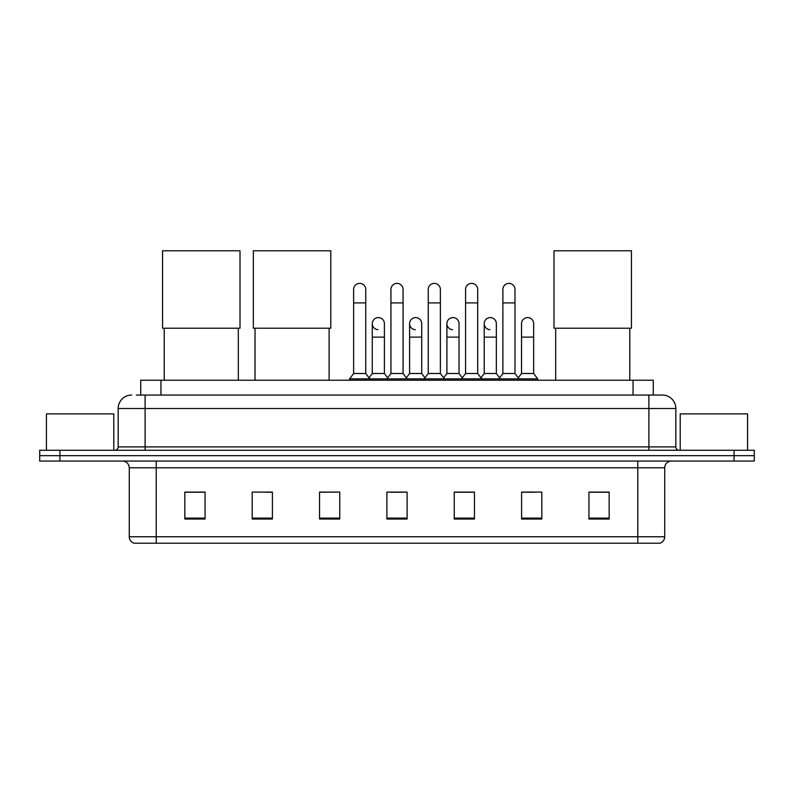 <?xml version="1.0" encoding="UTF-8"?>
<svg xmlns="http://www.w3.org/2000/svg" width="794" height="794" viewBox="0 0 794 794"><rect width="100%" height="100%" fill="white"/><g stroke="black" fill="none" stroke-linecap="round" stroke-linejoin="round"><path stroke-width="1.19" d="M140.737 395.045L140.737 380.227L653.264 380.227L653.264 395.045M136.657 395.045L662.365 395.045A13.468 13.468 0 0 1 675.833 408.513L675.833 446.903C676.012 448.938 677.143 450.059 679.207 450.277M136.35 395.045L145.103 395.045L145.103 408.513L118.167 408.513L118.167 446.903A3.365 3.365 0 0 1 114.793 450.277M131.635 395.045A13.468 13.468 0 0 0 118.167 408.513M59.907 450.277L39.7 450.277L39.7 455.667L59.907 455.667L39.7 455.667L39.7 461.056L59.907 461.056L59.907 455.667L734.093 455.667L59.907 455.667L59.907 450.277L734.093 450.277L734.093 455.667L754.3 455.667L734.093 455.667L734.093 461.056L59.907 461.056M734.093 461.056L754.3 461.056L754.3 450.277L734.093 450.277M675.833 408.513L648.896 408.513L648.896 395.045L662.365 395.045M664.727 536.754C664.538 539.98 662.921 542.133 659.874 543.225L637.781 543.225L637.781 536.754L664.727 536.754L664.727 467.785A6.739 6.739 0 0 1 671.456 461.056M637.781 543.225L134.126 543.225A6.739 6.739 0 0 1 129.273 536.754L129.273 467.785C128.876 463.696 126.633 461.453 122.544 461.056M609.157 519.038L609.157 492.101L588.95 492.101L588.95 519.038L609.157 519.038M541.806 519.038L541.806 492.101L521.598 492.101L521.598 519.038L541.806 519.038M474.455 519.038L474.455 492.101L454.247 492.101L454.247 519.038L474.455 519.038M205.05 519.038L205.05 492.101L184.843 492.101L184.843 519.038L205.05 519.038M272.402 519.038L272.402 492.101L252.194 492.101L252.194 519.038L272.402 519.038M339.753 519.038L339.753 492.101L319.545 492.101L319.545 519.038L339.753 519.038M407.104 519.038L407.104 492.101L386.896 492.101L386.896 519.038L407.104 519.038M521.598 492.24L534.332 492.24M339.753 492.101L319.545 492.24L339.753 492.101M266.139 492.24L272.402 492.24M464.887 492.24L459.706 492.24M390.261 492.24L403.739 492.24M205.05 492.24L184.843 492.24M474.455 492.24L454.247 492.24M609.157 492.24L588.95 492.24M113.79 450.277L113.79 413.902L46.439 413.902L46.439 450.277M164.229 328.23L164.229 380.227M238.319 328.23L238.319 380.227M162.552 250.775L240.006 250.775L240.006 328.23L162.552 328.23L162.552 250.775M255.023 328.23L255.023 380.227M329.113 328.23L329.113 380.227M253.336 250.775L330.79 250.775L330.79 328.23L253.336 328.23L253.336 250.775M555.681 328.23L555.681 380.227M629.771 328.23L629.771 380.227M553.994 250.775L631.448 250.775L631.448 328.23L553.994 328.23L553.994 250.775M353.628 302.911L365.746 302.911L365.746 373.498L353.628 373.498L353.628 289.443A6.064 6.064 0 0 1 360.069 283.389A6.064 6.064 0 0 1 365.746 289.443A6.064 6.064 0 0 0 360.069 283.389M353.628 373.498L349.588 378.887L349.588 380.227M365.746 373.498L369.786 378.887L349.588 378.887M390.936 373.498L390.936 302.911L403.064 302.911L403.064 373.498L390.936 373.498L386.896 378.887L369.786 378.887L369.786 380.227M390.936 302.911L390.936 289.443A6.064 6.064 0 0 1 397.377 283.389A6.064 6.064 0 0 1 403.064 289.443A6.064 6.064 0 0 0 397.377 283.389M403.064 373.498L407.104 378.887L386.896 378.887L386.896 380.227M428.254 373.498L428.254 302.911L440.372 302.911L440.372 373.498L428.254 373.498L424.214 378.887L407.104 378.887L407.104 380.227M428.254 302.911L428.254 289.443A6.064 6.064 0 0 1 434.695 283.389A6.064 6.064 0 0 1 440.372 289.443A6.064 6.064 0 0 0 434.695 283.389M440.372 373.498L444.412 378.887L424.214 378.887L424.214 380.227M465.562 373.498L465.562 302.911L477.69 302.911L477.69 373.498L465.562 373.498L461.522 378.887L444.412 378.887L444.412 380.227M465.562 302.911L465.562 289.443A6.064 6.064 0 0 1 472.003 283.389A6.064 6.064 0 0 1 477.69 289.443A6.064 6.064 0 0 0 472.003 283.389M477.69 373.498L481.73 378.887L461.522 378.887L461.522 380.227M502.88 373.498L502.88 302.911L514.998 302.911L514.998 373.498L502.88 373.498L498.84 378.887L481.73 378.887L481.73 380.227M502.88 302.911L502.88 289.443A6.064 6.064 0 0 1 509.321 283.389A6.064 6.064 0 0 1 514.998 289.443A6.064 6.064 0 0 0 509.321 283.389M514.998 373.498L519.038 378.887L498.84 378.887L498.84 380.227M533.657 373.498L533.657 337.122L521.529 337.122L521.529 373.498L533.657 373.498L537.697 378.887L519.038 378.887L519.038 380.227M377.964 329.709A6.064 6.064 0 0 1 372.287 323.654A6.064 6.064 0 0 1 378.728 317.6A6.064 6.064 0 0 1 384.405 323.654L384.405 337.122L372.287 337.122L372.287 323.654M384.405 337.122L384.405 373.498L372.287 373.498L372.287 337.122M372.287 373.498L369.012 377.845M384.405 373.498L387.671 377.845M415.272 329.709A6.064 6.064 0 0 1 409.595 323.654A6.064 6.064 0 0 1 416.036 317.6A6.064 6.064 0 0 1 421.713 323.654L421.713 337.122L409.595 337.122L409.595 323.654M421.713 337.122L421.713 373.498L409.595 373.498L409.595 337.122M409.595 373.498L406.329 377.845M421.713 373.498L424.988 377.845M452.59 329.709A6.064 6.064 0 0 1 446.903 323.654A6.064 6.064 0 0 1 453.354 317.6A6.064 6.064 0 0 1 459.031 323.654L459.031 337.122L446.903 337.122L446.903 323.654M459.031 337.122L459.031 373.498L446.903 373.498L446.903 337.122M446.903 373.498L443.638 377.845M459.031 373.498L462.297 377.845M489.898 329.709A6.064 6.064 0 0 1 484.221 323.654A6.064 6.064 0 0 1 490.662 317.6A6.064 6.064 0 0 1 496.339 323.654L496.339 337.122L484.221 337.122L484.221 323.654M496.339 337.122L496.339 373.498L484.221 373.498L484.221 337.122M484.221 373.498L480.956 377.845M496.339 373.498L499.615 377.845M521.529 337.122L521.529 323.654A6.064 6.064 0 0 1 527.98 317.6A6.064 6.064 0 0 1 533.657 323.654L533.657 337.122M521.529 373.498L518.264 377.845M537.697 378.887L537.697 380.227M747.561 450.277L747.561 413.902L680.21 413.902L680.21 450.277M160.944 395.045L160.944 380.227M633.056 395.045L633.056 380.227M145.103 450.277L145.103 446.903L675.833 446.903M118.167 446.903L145.103 446.903L145.103 408.513L648.896 408.513L648.896 450.277M637.781 461.056L637.781 467.785L129.273 467.785M664.727 467.785L637.781 467.785L637.781 536.754L156.22 536.754L156.22 543.225M129.273 536.754L156.22 536.754L156.22 461.056M407.104 518.105L386.896 518.105M339.753 518.105L319.545 518.105M272.402 518.105L252.194 518.105M205.05 518.105L184.843 518.105M474.455 518.105L454.247 518.105M541.806 518.105L521.598 518.105M609.157 518.105L588.95 518.105M365.746 302.911L365.746 289.443M403.064 302.911L403.064 289.443M440.372 302.911L440.372 289.443M477.69 302.911L477.69 289.443M514.998 302.911L514.998 289.443"/></g></svg>
